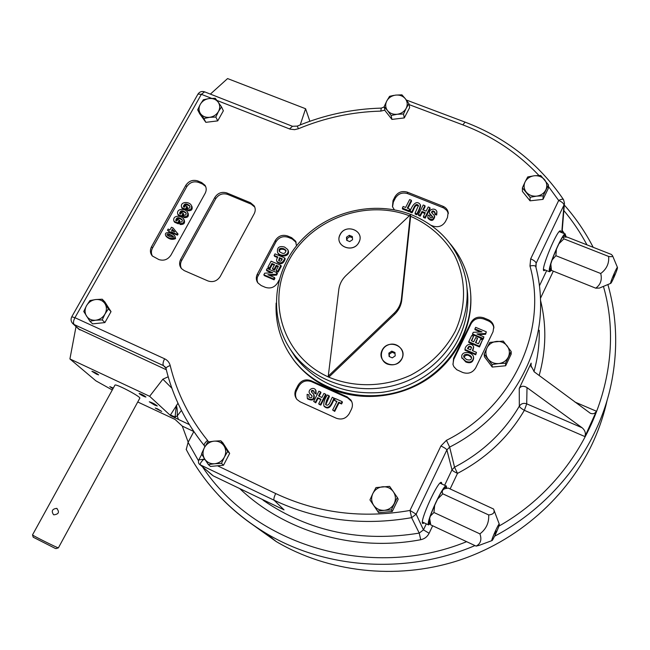 <?xml version="1.0" encoding="UTF-8"?>
<svg xmlns="http://www.w3.org/2000/svg" width="650" height="650" viewBox="0 0 650 650"><rect width="100%" height="100%" fill="white"/><g stroke="black" fill="none" stroke-linecap="round" stroke-linejoin="round"><path stroke-width="0.97" d="M408.931 103.634L406.152 108.331C407.786 104.894 407.509 101.701 405.34 98.743L401.928 94.835L395.655 95.103C399.701 94.737 402.927 95.948 405.34 98.743L408.931 103.634L409.638 107.632L404.276 117.926L391.934 119.405L385.011 110.606L384.158 106.633L386.766 101.002C388.659 97.687 391.625 95.721 395.655 95.103L389.569 96.338L386.766 101.002C385.117 104.414 385.377 107.608 387.53 110.581L384.158 106.633M391.113 115.481L387.53 110.581C389.919 113.401 393.152 114.628 397.231 114.27C401.286 113.653 404.259 111.67 406.152 108.331L403.536 113.994L397.231 114.27L391.113 115.481L391.934 119.405M403.536 113.994L404.276 117.926M543.01 199.379L548.267 188.5L548.446 184.884L543.156 195.829L543.01 199.379L530.043 200.826L522.397 191.409L522.405 187.817L525.07 181.943C526.939 178.441 529.994 176.386 534.219 175.768C538.476 175.419 541.938 176.735 544.586 179.733C547.008 182.894 547.414 186.29 545.829 189.922C543.961 193.448 540.898 195.52 536.64 196.129L530.099 197.283L530.043 200.826M229.669 453.375L222.82 442.788L220.805 440.789L224.006 445.868C226.135 449.434 226.249 453.204 224.347 457.169L221.471 463.369L223.502 465.238L229.669 453.375L227.695 451.441L224.347 457.169C222.178 461.012 218.953 463.206 214.662 463.751L208.349 464.571L210.462 466.432L223.502 465.238M505.659 365.763L511.209 354.063L511.144 351.439L505.554 363.204L505.659 365.763L492.221 367.071L484.404 356.712L484.161 354.104L486.939 347.937C488.914 344.175 492.091 342.006 496.47 341.421C500.882 341.128 504.449 342.623 507.163 345.93C509.632 349.399 510.023 353.096 508.341 357.004C506.366 360.799 503.181 362.984 498.769 363.561L492.017 364.528L492.221 367.071M111.028 311.626L104.902 302.023L102.229 299.211L104.983 303.696C106.876 306.938 106.876 310.383 104.975 314.048L102.204 319.889L104.894 322.587L111.028 311.626L108.379 308.872L104.975 314.048C102.838 317.598 99.743 319.654 95.704 320.223L89.862 321.189L92.625 323.871L104.894 322.587M217.726 120.884L223.364 110.801L221.528 106.909L218.465 111.516L215.849 117.049L217.726 120.884L205.839 122.33L199.656 113.701L197.673 109.842L200.289 104.325L203.369 99.759L209.081 98.556C212.972 98.191 216.003 99.385 218.164 102.123L221.528 106.909M392.234 511.517L398.19 499.192L397.329 497.51L391.332 509.925L392.234 511.517L378.601 512.688L369.956 499.907L372.848 493.529C374.952 489.564 378.235 487.313 382.679 486.769C387.156 486.525 390.715 488.174 393.364 491.725C395.752 495.462 396.045 499.387 394.225 503.514C392.121 507.512 388.83 509.779 384.345 510.323L377.601 511.103L378.601 512.688M288.494 352.308L294.044 360.523C303.209 372.474 314.925 381.696 329.176 388.18C360.319 402.131 399.969 398.239 429.057 378.024C458.12 357.752 474.191 322.993 470.364 290.485M170.95 255.101L205.14 193.343C206.611 190.474 206.554 187.777 204.986 185.25L201.614 182.528L197.754 180.936C192.831 179.457 188.849 180.919 185.827 185.315L151.548 246.699C149.825 250.12 150.085 253.216 152.311 255.97L158.827 259.545C163.808 261.121 167.846 259.642 170.95 255.101M453.586 358.272L470.941 322.522C473.931 317.688 478.213 316.136 483.795 317.858L488.207 319.702C491.335 321.124 493.204 323.448 493.805 326.698L493.025 331.793L475.743 367.77C472.721 372.718 468.382 374.286 462.743 372.483L456.747 369.72L453.944 366.787L453.026 364.683L453.586 358.272L453.773 359.344L471.087 323.692C474.061 318.874 478.327 317.322 483.892 319.044L488.296 320.881C491.416 322.294 493.285 324.618 493.878 327.86L493.902 327.998M220.244 276.461L254.199 213.72C255.58 210.982 255.564 208.357 254.166 205.863L250.461 202.719L226.874 192.969C221.886 191.474 217.888 192.944 214.866 197.381L180.716 259.334C179.043 262.706 179.278 265.785 181.431 268.556L184.243 270.611L207.968 280.946C213.062 282.563 217.149 281.068 220.244 276.461M431.129 225.331L433.006 226.078C438.384 227.662 442.544 226.143 445.469 221.528L447.46 217.563L448.175 212.274C447.509 209.479 445.77 207.48 442.967 206.286L407.339 192.156C402.058 190.629 397.954 192.132 395.029 196.657L393.023 200.566L392.462 206.676L394.371 209.804M310.863 380.624L347.1 396.858L350.919 400.067C352.739 402.984 352.909 406.055 351.423 409.273L349.277 413.562C346.141 418.535 341.827 420.095 336.342 418.243L300.04 401.773L296.952 399.457C294.604 396.419 294.263 393.088 295.929 389.472L298.098 385.255C301.226 380.38 305.484 378.836 310.863 380.624L311.447 381.631L347.588 397.824L351.715 401.521M279.077 280.077L277.648 282.791C274.576 287.438 270.449 288.949 265.257 287.308L261.194 285.561L257.749 282.791L257.059 280.183L257.27 277.444L275.974 241.784C278.996 237.242 283.067 235.755 288.202 237.315L292.232 239.005L296.14 242.401M258.074 275.34L257.359 274.089C255.848 277.16 255.978 280.061 257.749 282.791M257.359 274.089L275.316 240.451C278.346 235.893 282.425 234.398 287.568 235.966L291.614 237.656L295.579 241.142L296.506 245.846M424.271 522.901L422.784 523.518C418.974 522.145 438.726 479.001 441.512 482.544L441.87 484.006M393.697 95.396L390.244 96.159M221.471 463.369L214.662 463.751C210.364 463.994 207.033 462.402 204.669 458.981L201.516 453.863L204.384 447.696L207.756 442.008L214.029 441.163C218.303 440.903 221.626 442.471 224.006 445.868L227.695 451.441M220.805 440.789L214.029 441.163C209.771 441.707 206.554 443.885 204.384 447.696C202.475 451.636 202.572 455.398 204.669 458.981L208.349 464.571M391.332 509.925L384.345 510.323C379.844 510.551 376.285 508.877 373.652 505.302C371.288 501.548 371.02 497.624 372.848 493.529L375.976 487.581L389.618 486.371L397.329 497.51M543.156 195.829L536.64 196.129C532.35 196.471 528.889 195.138 526.248 192.116C523.859 188.939 523.469 185.551 525.07 181.943L527.719 176.946L534.219 175.768L540.702 175.468L548.446 184.884M596.391 411.214C595.091 413.603 593.076 414.286 590.33 413.27L534.341 371.922L530.814 365.446L531.139 363.114L519.253 388.416C521.186 385.856 523.77 385.588 527.004 387.603L582.124 427.773C585.081 430.341 586.008 433.274 584.919 436.581L596.391 411.214L574.949 402.058M186.249 449.491L188.086 442.374L193.83 431.543L182.268 426.091L175.086 419.445L137.743 401.984M189.329 424.58L178.425 419.437L177.231 415.927L175.086 416.983L176.337 405.356C177.198 407.997 177.499 411.523 177.231 415.927L181.423 410.451M247.138 520.747L276.242 541.572C328.217 572.26 395.631 580.149 456.536 561.113C517.343 541.799 568.523 496.413 593.669 440.789C599.649 427.456 604.167 413.79 607.23 399.774M395.021 353.502L392.145 352.251L389.236 354.226L389.415 356.623M392.283 357.866L395.2 355.883L394.948 352.519L391.771 351.146L388.863 353.129L389.114 356.484L392.283 357.866M389.236 354.226L388.863 353.129M392.145 352.251L391.771 351.146M387.278 364.033C393.51 366.048 398.361 364.284 401.822 358.759C406.039 350.691 397.126 341.445 388.481 344.809C379.689 347.774 378.844 360.555 387.278 364.033M352.43 237.778L349.789 236.689L346.978 238.582L347.1 240.508M349.733 241.589L352.56 239.696L352.349 236.551L349.318 235.3L346.491 237.193L346.702 240.338L349.733 241.589M346.978 238.582L346.491 237.193M349.789 236.689L349.318 235.3M340.194 234.601C333.718 245.903 353.348 254.069 358.898 242.304C365.284 230.937 345.702 222.942 340.194 234.601M358.987 242.304C353.088 253.906 333.962 245.952 340.072 234.512C345.93 223.007 365.016 230.799 358.987 242.304M401.928 358.767C395.923 371.077 375.919 362.31 382.151 350.188C388.115 337.992 408.062 346.564 401.928 358.767M346.068 275.486L410.329 214.849L401.432 298.781C400.782 304.289 398.377 309.075 394.225 313.129L328.266 376.114L338.796 289.591C339.527 284.156 341.949 279.459 346.068 275.486M410.329 214.849L410.629 216.296L401.773 300.024C401.123 305.516 398.726 310.286 394.591 314.34L328.811 377.154C283.985 357.394 266.256 302.998 288.348 261.471C309.831 219.659 365.251 198.664 409.329 215.784M328.266 376.114L328.811 377.154C354.348 387.879 384.808 387.173 410.971 375.042C430.406 364.609 445.152 350.025 455.211 331.289C466.749 306.207 466.172 277.867 454.171 254.548C443.852 237.356 429.341 224.599 410.629 216.296M412.157 214.996C440.724 227.191 458.526 248.137 465.562 277.842C473.891 317.793 449.507 362.7 408.468 380.445C367.543 398.426 317.403 386.002 292.996 353.064C268.548 320.491 271.944 273.479 299.293 242.531C326.519 211.461 374.091 199.721 412.157 214.996M466.903 287.178C469.438 304.598 466.757 321.604 458.884 338.179C444.746 367.201 414.066 388.619 380.786 392.47C345.044 395.078 316.656 383.427 295.62 357.516L289.217 347.604M550.826 264.087L551.46 270.416L550.558 269.132M610.756 283.343C611.536 283.278 616.947 270.944 617.443 268.101L617.484 267.524C617.199 265.769 609.326 284.286 610.756 283.343L599.406 288.072L595.733 288.178C600.6 284.684 602.266 279.793 600.722 273.512L555.888 255.694L552.167 259.911M555.888 255.694L556.4 249.186M558.927 243.783L563.891 238.842L563.144 237.023L567.255 237.128L611.366 254.443L612.584 255.775C612.901 256.677 611.593 256.896 608.644 256.441L563.891 238.842M595.733 288.178L551.46 270.416M600.722 273.512C606.621 269.092 609.261 263.404 608.644 256.441M505.554 363.204L498.769 363.561C494.325 363.846 490.758 362.326 488.052 359.003C485.615 355.509 485.241 351.821 486.939 347.937L489.767 342.412L503.222 341.071L511.144 351.439M203.889 118.511L200.541 113.709C198.624 110.801 198.543 107.673 200.289 104.325C202.264 101.083 205.197 99.157 209.081 98.556L215.264 98.288L218.164 102.123C220.098 105.016 220.204 108.152 218.465 111.516C216.482 114.782 213.541 116.716 209.633 117.325L203.889 118.511L205.839 122.33M215.849 117.049L209.633 117.325C205.717 117.674 202.686 116.472 200.541 113.709L197.673 109.842M102.229 299.211L95.761 299.536C99.775 299.236 102.846 300.625 104.983 303.696L108.379 308.872M102.204 319.889L95.704 320.223C91.666 320.507 88.587 319.101 86.474 316.006C84.597 312.748 84.622 309.303 86.523 305.671C88.668 302.144 91.748 300.097 95.761 299.536L89.952 300.527L86.523 305.671L83.761 311.48L89.862 321.189M479.091 545.383L476.133 546.122C480.691 543.668 481.951 539.589 479.911 533.869L433.94 512.492L430.414 516.043M429.658 518.521L430.755 524.883L476.133 546.122M433.94 512.492L434.704 505.131M437.523 499.168L442.796 493.837C441.732 491.441 442.358 489.751 444.673 488.776L448.216 488.061L493.553 509.015C495.113 512.444 493.496 514.418 488.694 514.946L442.796 493.837M479.911 533.869C486.192 529.084 489.117 522.779 488.694 514.946M499.314 524.266L499.314 524.233C499.151 522.007 490.474 541.296 491.952 540.605C492.863 540.711 499.679 525.59 499.314 524.266M53.544 514.694L53.852 514.832C58.801 514.207 59.743 512.054 56.68 508.373C52.195 508.95 51.155 511.054 53.544 514.694M32.516 534.885L32.549 534.974C33.256 535.901 58.419 548.429 58.394 547.844L139.766 398.263C141.928 397.296 115.846 383.443 114.961 385.101L114.912 385.198M33.231 537.217L55.063 548.308L55.998 548.616L58.394 547.844M154.57 405.056L149.305 401.781C152.441 402.748 155.098 404.146 157.276 405.99L154.57 405.056M112.97 388.733L109.793 386.628L113.319 388.082M157.454 408.817L161.728 411.45L155.244 408.046L157.454 408.817M139.336 393.762L139.157 393.469C141.838 394.29 144.089 395.484 145.925 397.061C144.154 396.646 141.952 395.549 139.336 393.762M96.509 374.148L91.902 371.288C94.567 372.125 96.809 373.327 98.621 374.879L96.509 374.148M76.026 326.601L69.916 358.946L95.916 380.851L112.279 389.984M178.425 419.437L170.235 415.317L177.962 403.244M69.916 358.946L149.638 396.305L170.235 415.317M613.462 276.941L613.941 275.47L613.364 276.989M614.014 275.519L613.372 277.152L613.949 275.494M309.863 121.266L305.589 108.737L227.581 78.569L210.373 94.112M450.133 243.717C459.907 255.214 466.286 268.393 469.276 283.262C477.433 323.887 452.603 369.33 410.987 387.327C369.484 405.559 318.646 393.096 293.621 359.824C281.052 342.851 275.218 323.944 276.128 303.095M409.638 199.582L411.32 200.249L407.29 208.138L409.752 209.121L408.931 210.722L402.334 208.081L403.154 206.481L405.616 207.464L409.638 199.582M402.334 208.081L402.553 209.04L409.134 211.672L408.931 210.722M409.752 209.121L409.947 210.072L409.134 211.672M411.32 200.249L411.515 201.224L407.867 208.366M410.093 211.185C411.466 206.993 416.138 198.616 420.404 204.839C419.908 207.707 418.689 210.714 416.739 213.85L415.049 213.176L418.446 205.481C415.001 201.817 413.441 209.633 411.775 211.859L410.093 211.185L410.288 212.136L411.97 212.81L411.775 211.859M418.478 206.091C414.684 203.401 413.782 210.641 411.97 212.81M415.049 213.176L415.236 214.126L416.926 214.801C418.868 211.664 420.087 208.666 420.582 205.806L420.461 205.173M416.739 213.85L416.926 214.801M428.22 206.976L429.91 207.651L425.092 217.197L423.394 216.515L425.295 212.753L422.012 211.445L420.111 215.199L418.421 214.524L423.247 205.002L424.938 205.676L422.825 209.836L426.108 211.153L428.22 206.976M424.938 205.676L425.108 206.635L423.378 210.056M418.421 214.524L418.608 215.467L420.29 216.149L420.111 215.199M422.012 211.445L422.191 212.396L420.29 216.149M424.921 213.493L422.191 212.396M423.394 216.515L423.573 217.457L425.262 218.14L425.092 217.197M429.91 207.651L430.081 208.618L425.262 218.14M429.853 215.711L429.731 216.807C430.893 218.221 431.86 218.213 432.648 216.791L429.577 213.216C428.342 209.536 435.021 207.066 436.857 211.51L436.54 214.053L434.826 213.582L434.964 212.144C433.323 210.438 432.177 210.511 431.527 212.371L434.549 215.865C433.306 220.147 431.056 220.61 427.798 217.271L428.114 215.118L429.853 215.711L429.894 217.149M435.004 212.778C433.688 211.518 432.599 211.526 431.722 212.778M434.606 216.222L434.704 216.816C433.461 221.089 431.218 221.553 427.968 218.221L427.903 217.88M434.826 213.582L434.98 214.533L436.694 215.004L436.922 211.9M432.599 217.328L429.683 213.826M436.54 214.053L436.694 215.004M334.368 410.784L332.637 410.004L336.968 401.424L334.449 400.286L335.327 398.556L342.103 401.602L341.226 403.341L338.699 402.204L334.368 410.784L334.717 411.409L332.637 410.004M338.699 402.204L339.04 402.838L334.717 411.409M341.226 403.341L341.567 403.975L339.04 402.838M342.103 401.602L342.436 402.236L341.567 403.975M334.449 400.286L336.773 401.814M334.141 398.019C332.004 401.757 329.664 410.914 323.854 405.803C323.456 402.496 324.626 398.889 327.364 394.973L329.079 395.744C327.088 398.718 325.951 401.684 325.65 404.641C329.574 407.192 330.468 399.547 332.418 397.248L334.49 398.661C332.361 402.391 330.029 411.531 324.228 406.429L323.903 405.876M329.079 395.744L329.436 396.394L325.78 404.779M315.388 402.204L313.674 401.424L318.898 391.17L320.613 391.942L318.557 395.972L321.88 397.475L323.936 393.437L325.65 394.209L320.434 404.487L318.719 403.707L321.002 399.206L317.679 397.702L315.388 402.204L315.77 402.838L313.674 401.424M317.679 397.702L318.053 398.344L315.77 402.838M320.808 399.588L318.053 398.344M318.719 403.707L319.093 404.341L320.808 405.113L320.434 404.487M325.65 394.209L326.016 394.851L320.808 405.113M320.613 391.942L320.986 392.592L319.134 396.232M313.991 392.673L313.934 391.032C312.033 389.927 311.204 390.244 311.447 391.991L313.617 394.168C314.592 399.165 312.488 400.554 307.296 398.344L307.125 394.331L308.856 394.875L308.977 397.118C311.22 398.271 312.203 397.8 311.919 395.712L309.782 393.608C307.109 390.561 312.959 386.035 315.632 389.935L315.754 393.348L313.991 392.673L316.136 393.998L315.754 393.348M308.856 394.875L309.108 397.264M312.162 396.191L309.774 393.591M315.973 390.512L316.136 393.998M314.153 391.495C312.78 390.569 311.927 390.788 311.577 392.145M314.031 394.851C314.957 399.823 312.845 401.196 307.694 398.986L307.328 398.401M483.917 336.879L483.161 338.447L472.477 333.938L473.273 332.304L482.04 331.906L474.914 328.908L475.67 327.348L486.346 331.833L485.534 333.523L476.946 333.938L483.917 336.879L483.234 339.202L472.566 334.701L472.477 333.938M485.534 333.523L485.599 334.287L478.571 334.62M486.346 331.833L485.599 334.287M474.914 328.908L474.996 329.68L480.472 331.979M483.161 338.447L483.234 339.202M482.471 339.877L479.416 346.231L468.723 341.697L471.721 335.506L473.517 336.269L471.339 340.771L473.712 341.778L475.743 337.586L477.539 338.341L475.516 342.542L478.424 343.769L480.667 339.113L482.471 339.877L479.489 346.97L468.821 342.444L468.723 341.697M477.539 338.341L475.881 342.696M473.517 336.269L471.713 340.933M479.416 346.231L479.489 346.97M467.561 348.571L470.616 349.871L471.518 347.319C469.901 345.459 468.577 345.873 467.561 348.571M476.458 352.357L475.637 354.063L464.945 349.505C465.392 344.484 471.738 342.071 473.631 346.864L472.42 350.642L476.458 352.357L475.727 354.794L465.043 350.236L464.945 349.505M471.518 347.791C469.999 346.279 468.804 346.596 467.943 348.733M465.766 361.311L461.784 357.516C460.655 350.374 472.29 351.528 473.574 356.996C473.111 361.562 470.511 363.001 465.766 361.311L465.871 362.026L461.801 357.573M473.655 357.654L473.663 357.711C473.2 362.269 470.608 363.707 465.871 362.026M266.394 270.01L267.191 268.523L276.989 272.699L276.161 274.259L267.889 274.69L274.446 277.493L273.658 278.988L263.851 274.787L264.704 273.179L272.781 272.732L266.394 270.01L266.858 270.855L271.44 272.813M263.851 274.787L264.314 275.624L274.105 279.817L273.658 278.988M274.446 277.493L274.893 278.33L274.105 279.817M276.161 274.259L276.608 275.096L269.685 275.454M276.989 272.699L277.428 273.544L276.608 275.096M267.906 267.166L271.091 261.186L280.889 265.346L277.777 271.213L276.12 270.506L278.387 266.24L276.201 265.314L274.097 269.279L272.447 268.58L274.552 264.615L271.895 263.477L269.555 267.873L267.906 267.166L268.361 268.019L270.01 268.718L269.555 267.873M271.895 263.477L272.342 264.339L270.01 268.718M274.267 265.151L272.342 264.339M272.447 268.58L272.894 269.425L274.544 270.132L274.097 269.279M276.201 265.314L276.648 266.167L274.544 270.132M278.094 266.784L276.648 266.167M276.12 270.506L276.567 271.351L278.216 272.058L277.777 271.213M280.889 265.346L281.32 266.199L278.216 272.058M282.287 258.887L279.484 257.709L278.679 260.504C280.28 261.739 281.483 261.194 282.287 258.887M274.146 255.45L274.999 253.857L284.789 257.993C283.116 262.949 280.475 264.087 276.868 261.398C276.283 260.293 276.608 258.83 277.834 257.01L274.146 255.45L274.592 256.319L277.542 257.562M279.484 257.709L279.923 258.57L278.947 260.804M284.529 247.033L287.674 249.478C290.314 255.507 280.069 257.27 277.534 252.338C276.9 247.479 279.232 245.708 284.529 247.033M287.958 250.063L288.096 250.356C290.729 256.376 280.507 258.131 277.973 253.216L277.672 252.606M173.461 237.071L173.314 236.373C172.502 235.739 166.498 232.294 167.034 234.951C169.065 236.551 171.21 237.258 173.461 237.071M174.964 237.705C171.779 239.143 168.699 238.477 165.726 235.706C163.572 230.336 172.884 233.301 174.639 235.641L175.573 238.599C172.396 240.029 169.325 239.363 166.351 236.592L166.116 236.259M173.518 236.901C171.104 235.284 169.081 234.756 167.456 235.316M183.877 219.383L184.121 219.757C185.307 223.072 183.982 224.648 180.139 224.494L179.538 223.584L179.896 222.154C182.041 222.162 182.748 221.284 182 219.505C178.604 216.816 176.507 217.132 175.719 220.447L176.898 220.951L177.71 219.489L179.294 220.163L179.896 221.073L178.36 223.836L174.639 222.251L174.029 221.341C171.957 215.451 180.497 214.703 183.528 218.847C184.714 222.162 183.389 223.746 179.538 223.584M179.294 220.163L177.759 222.926L178.36 223.836M177.759 222.926L174.029 221.341M180.732 214.061L181.545 212.599L183.121 213.273L181.594 216.019L177.873 214.443C175.646 208.496 184.99 207.951 187.395 211.998C188.508 215.377 187.168 216.938 183.381 216.669L183.722 215.256C185.851 215.272 186.558 214.403 185.851 212.639C182.455 209.934 180.359 210.243 179.554 213.557L180.732 214.061M186.168 213.257C183.308 211.047 181.244 211.201 179.977 213.736M191.823 206.099C192.888 209.446 191.539 210.982 187.785 210.714L187.2 209.787L187.549 208.374C189.654 208.406 190.369 207.537 189.686 205.774C186.298 203.076 184.194 203.377 183.373 206.684L184.559 207.188L185.364 205.733L186.94 206.399L187.533 207.334L186.006 210.072L182.293 208.504L181.699 207.569C179.473 201.614 188.833 201.094 191.238 205.156C192.303 208.512 190.962 210.056 187.2 209.787M186.94 206.399L185.421 209.137L186.006 210.072M185.421 209.137L181.699 207.569M174.882 235.999L175.573 238.599M167.472 230.246L168.131 229.06L170.007 229.856L171.462 227.248L173.03 227.914L178.051 234.122L177.482 235.154L171.551 232.619L171.112 233.407L169.528 232.732L168.911 231.839L169.349 231.043L167.472 230.246L169.065 231.554M182.325 220.123C179.457 217.912 177.401 218.083 176.15 220.634M183.121 213.273L183.714 214.191L182.187 216.946L178.474 215.369L177.873 214.443M187.98 212.932C189.093 216.296 187.752 217.856 183.974 217.588L183.381 216.669M189.987 206.399C187.143 204.197 185.079 204.352 183.796 206.862M205.644 186.452L202.451 183.991L198.599 182.398C193.684 180.928 189.719 182.382 186.704 186.769L152.523 247.999C151.052 250.835 151.028 253.541 152.457 256.124M284.789 257.993L285.212 258.854C283.546 263.811 280.914 264.94 277.306 262.259L277.087 261.828M473.679 347.262L472.794 350.797M452.928 364.317L453.773 359.344M296.652 399.076C295.173 396.281 295.141 393.404 296.562 390.455L298.724 386.246C301.844 381.387 306.085 379.844 311.447 381.631M448.337 213.533L446.883 210.486L443.723 207.968L407.639 193.627C402.374 192.107 398.287 193.602 395.363 198.12L393.364 202.02L392.519 206.838M254.759 207.09L251.176 204.141L227.654 194.407C222.674 192.92 218.684 194.382 215.67 198.811L181.626 260.618C180.188 263.404 180.156 266.086 181.521 268.661M475.637 354.063L475.727 354.794M466.538 359.531C469.999 360.539 471.656 359.824 471.518 357.402C471.087 354.461 462.849 352.584 463.84 357.086L466.538 359.531M471.567 357.963C468.666 354.486 466.107 354.25 463.881 357.24M283.733 248.69C279.996 247.861 278.509 248.787 279.289 251.461C283.294 254.434 285.496 254.036 285.886 250.258L283.733 248.69L284.156 249.568C280.906 248.69 279.338 249.397 279.459 251.704M286.138 250.892L284.156 249.568M181.594 216.019L182.187 216.946M177.442 233.228L176.873 234.26L177.482 235.154M176.873 234.26L170.934 231.725L171.551 232.619M170.934 231.725L170.495 232.513L171.112 233.407M170.495 232.513L168.911 231.839M174.566 231.806L173.022 229.97L172.494 230.921M172.404 229.068L171.592 230.539L174.785 231.904L173.022 229.97M281.986 259.447L279.923 258.57M614.591 274.235L614.055 275.779L614.591 274.235M565.5 236.901L565.337 234.016C563.241 231.831 549.258 263.348 549.242 270.311L549.567 271.781L551.395 270.351M565.191 236.876L564.492 235.121C561.567 235.836 549.713 263.266 549.697 269.344L549.77 270.4L551.159 270.083M495.527 532.48L494.821 533.975M496.145 531.099L495.739 532.374L496.121 531.091M495.316 532.61L494.926 533.739M446.607 488.28L446.379 486.07C444.007 482.82 426.075 521.406 428.456 524.696L430.414 523.924M446.192 488.353L445.445 487.126C442.065 487.411 427.432 519.423 428.886 523.372L430.259 523.461M428.984 521.373L429.39 521.056M443.836 489.101L443.812 488.597M559.886 231.871L559.837 231.091M543.595 270.14L544.188 269.62M545.22 270.034L543.928 270.733C540.174 270.384 557.643 228.418 560.536 230.904L560.926 232.286M422.492 522.957L423.207 522.405M440.806 483.527L440.749 482.625M300.235 124.889L305.589 108.737M188.191 442.179L182.268 426.091M170.414 414.984L175.086 416.983L174.801 417.852M174.85 417.69L170.869 415.797M149.638 396.305L162.882 379.194L168.188 376.781M278.623 507.26L279.354 507.618M78.528 328.924L166.311 369.752M377.601 511.103L369.956 499.907M492.017 364.528L484.161 354.104M530.099 197.283L522.405 187.817M204.271 458.348L203.808 459.233C200.915 461.988 199.786 463.881 200.403 464.929L212.176 475.101M205.286 459.948L203.808 459.233L198.827 459.859M217.514 465.782L275.697 493.553C317.484 513.134 362.245 518.765 409.988 510.453L440.911 445.981C444.34 447.598 446.331 448.906 446.891 449.906L451.986 469.82L444.641 485.274M548.372 186.363L558.683 200.484L530.684 258.846L529.977 265.988C548.104 330.054 512.842 407.371 446.444 440.326L440.911 445.981M538.939 175.468C517.514 152.831 492.131 135.964 462.8 124.857L409.102 104.609M216.913 100.425L290.095 129.147L294.58 129.667L298.456 128.724C324.829 117.756 352.276 111.881 380.794 111.109L384.914 110.126M211.591 98.337L201.362 94.315L74.937 317.696L164.604 358.784C167.513 360.181 169.374 362.44 170.202 365.568C176.865 392.909 189.304 417.852 207.529 440.391L208.504 441.878M446.444 440.326L449.646 447.086L446.891 449.906L416.146 514.191L423.451 529.864L419.234 533.097L420.721 539.719C354.356 552.289 284.822 531.643 239.712 488.581M426.302 523.851L423.451 529.864L429.114 533.268C427.351 536.754 424.548 538.907 420.721 539.719M71.76 316.802L74.937 317.696C73.344 320.824 73.076 323.107 74.116 324.529L163.459 365.625C162.63 364.276 163.02 361.993 164.604 358.784M380.794 111.109L381.29 108.119C352.178 108.916 324.171 114.92 297.261 126.116L292.484 126.287L204.596 91.845L201.362 94.315L197.966 94.104L71.793 316.745C70.493 319.459 70.956 321.864 73.182 323.96L72.572 323.399M540.548 300.43C546.658 325.106 546.203 350.131 539.175 375.505M539.232 330.257C539.524 344.142 537.761 357.931 533.967 371.621M531.139 363.114L531.034 366.949M553.321 271.164L540.483 298.269M546.666 270.619L539.459 285.781M565.671 235.552L566.361 236.998M562.226 230.433L564.436 233.659M401.432 298.781L401.773 300.024M394.225 313.129L394.591 314.34M152.523 247.999L151.548 246.699M186.704 186.769L185.827 185.315M202.451 183.991L201.614 182.528M198.599 182.398L197.754 180.936M292.232 239.005L291.614 237.656M288.202 237.315L287.568 235.966M275.974 241.784L275.316 240.451M488.296 320.881L488.207 319.702M483.892 319.044L483.795 317.858M471.087 323.692L470.941 322.522M296.562 390.455L295.929 389.472M298.724 386.246L298.098 385.255M347.588 397.824L347.1 396.858M395.363 198.12L395.029 196.657M393.364 202.02L393.023 200.566M407.639 193.627L407.339 192.156M443.178 207.732L442.967 206.286M181.626 260.618L180.716 259.334M215.67 198.811L214.866 197.381M227.654 194.407L226.874 192.969M251.176 204.141L250.461 202.719M289.502 128.936L292.484 126.287M563.851 210.551C572.707 221.162 580.418 232.602 586.974 244.871M603.428 286.398C628.42 372.166 585.845 477.059 498.883 526.134M466.635 541.678C369.923 581.051 253.996 545.041 202.507 466.846M198.494 460.777L188.086 442.374M584.919 436.581L524.355 410.321C508.446 437.336 486.159 458.356 457.494 473.387L450.125 488.938M432.664 525.777L429.114 533.268M607.888 284.537C616.899 316.306 618.093 348.985 611.488 382.574C599.048 445.372 555.238 504.148 494.609 536.209M474.963 545.577C406.738 574.819 325.715 569.189 265.882 533.211C248.056 522.6 232.278 509.925 218.53 495.186M162.882 379.194L171.884 388.245M582.124 427.773L526.711 403.837C523.624 402.789 521.162 403.569 519.334 406.152C519.642 407.209 521.316 408.598 524.355 410.321L526.711 403.837L527.004 387.603M457.494 473.387L454.545 467.196L451.986 469.82C452.489 470.698 454.326 471.884 457.494 473.387M519.253 388.416L519.334 406.152C503.904 432.307 482.308 452.652 454.545 467.196L449.646 447.086C506.236 418.632 542.482 358.637 540.556 300.812C540.288 289.161 538.696 277.777 535.771 266.654C535.251 265.549 533.317 265.33 529.977 265.988M213.273 475.881L200.013 464.709L274.081 500.224C316.859 520.341 362.7 526.159 411.613 517.668L419.234 533.097C361.27 542.563 309.376 531.708 263.543 500.524L262.421 499.484M280.191 508.016L213.119 475.808L284.034 509.852L274.081 500.224C273.536 499.2 274.072 496.974 275.697 493.553M535.99 267.507L536.128 263.274L563.964 205.051L561.738 232.602M204.352 445.681L204.23 445.526C203.864 444.372 204.961 442.658 207.529 440.391M201.76 454.277L198.868 459.777C198.088 462.052 198.469 463.694 200.013 464.709L199.379 464.157M416.146 514.191L411.613 517.668L409.988 510.453L416.146 514.191M563.517 199.631L564.46 203.052L563.964 205.051C563.753 203.442 561.998 201.923 558.683 200.484C561.226 199.168 562.835 198.884 563.517 199.631C538.883 163.548 506.082 137.711 465.124 122.135L406.315 100.011M530.684 258.846C534.024 260.325 535.844 261.796 536.128 263.274L535.746 266.565M79.097 329.444L73.182 323.96L80.023 330.005M165.896 368.168L163.459 365.625L165.368 367.161M462.8 124.857L465.124 122.135M166.059 368.737L166.01 368.534C166.099 367.469 167.497 366.478 170.202 365.568M298.456 128.724L297.261 126.116M197.884 94.242L197.966 94.104C199.607 91.723 201.817 90.976 204.596 91.845M384.223 106.949L381.29 108.119M295.62 357.516L292.996 353.064M549.941 267.621L550.639 269.336M562.591 237.266L563.144 237.023M617.476 267.491L612.633 255.897M429.171 520.439L430.357 523.738M443.251 489.32L444.551 488.824M499.281 524.152L493.894 509.917M491.952 540.605L478.814 545.488M56.68 508.365L57.159 508.609M114.961 385.101L32.5 534.918M294.044 360.523L293.621 359.824M427.968 218.221L427.798 217.271M429.739 214.175L429.577 213.216M324.228 406.429L323.854 405.803M310.18 394.249L309.782 393.608M307.694 398.986L307.296 398.344M461.784 357.516L461.898 358.239M277.534 252.338L277.973 253.216M277.306 262.259L276.868 261.398M165.726 235.706L166.351 236.592M296.108 242.32L295.579 241.142M205.514 186.176L204.986 185.25M33.256 537.298L32.549 534.974M565.321 234.008L559.244 231.619M549.567 271.781L543.546 269.36M446.241 486.013L440.042 483.169M428.634 524.94L422.443 522.048M276.242 541.572L265.882 533.211C230.791 511.956 204.214 483.99 186.152 449.312M593.182 247.301C585.268 231.969 575.64 217.88 564.298 205.034M562.047 232.724L564.419 203.539M165.327 367.096L166.01 368.534C172.811 396.662 185.543 422.321 204.23 445.526L204.847 446.834M254.686 206.895L254.166 205.863M448.329 213.346L448.175 212.274M493.878 327.86L493.805 326.698M351.406 401.026L350.919 400.067"/></g></svg>
